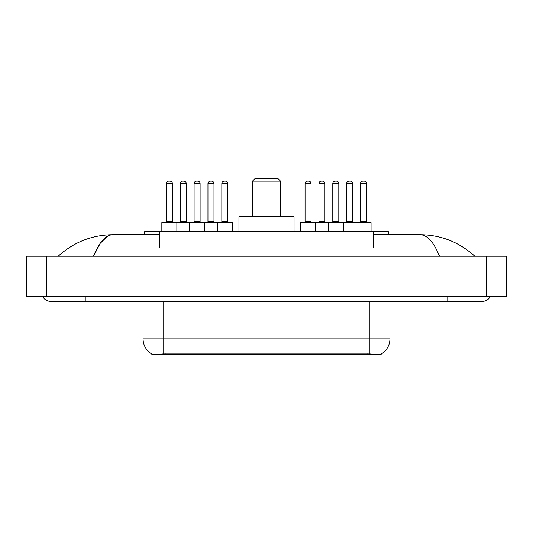 <?xml version="1.0" encoding="UTF-8"?>
<svg xmlns="http://www.w3.org/2000/svg" width="533" height="533" viewBox="0 0 533 533"><rect width="100%" height="100%" fill="white"/><g stroke="black" fill="none" stroke-linecap="round" stroke-linejoin="round"><path stroke-width="0.8" d="M144.583 234.707L144.583 231.702L388.417 231.702L388.417 234.707M381.168 354.025L381.168 354.378L151.832 354.378L151.832 354.025M42.76 296.295A8.015 8.015 0 0 0 50.182 301.298A8.015 8.015 0 0 1 42.76 296.295A8.015 8.015 0 0 0 50.182 301.298L482.818 301.298A8.015 8.015 0 0 0 490.24 296.295A8.015 8.015 0 0 1 482.818 301.298A8.015 8.015 0 0 0 490.24 296.295A8.015 8.015 0 0 1 482.818 301.298M439.512 256.233C433.769 242.095 427.313 234.92 420.157 234.707L373.4 234.707M159.6 234.707L112.843 234.707C105.687 234.92 99.231 242.095 93.488 256.233L100.231 243.288L107.646 236.112M46.677 256.233L506.35 256.233L506.35 296.295L26.65 296.295L26.65 256.233L46.677 256.233L46.677 296.295M420.157 234.707C440.824 234.866 459.046 242.042 474.803 256.233L473.097 254.687M59.903 254.687L58.197 256.233C73.88 242.075 92.096 234.893 112.843 234.707M143.071 301.298L143.071 338.855A17.522 17.522 0 0 0 151.732 353.972C153.031 354.478 156.815 354.478 163.098 353.972L369.902 353.972C376.171 354.478 379.962 354.478 381.268 353.972A17.522 17.522 0 0 0 389.929 338.855L389.929 301.298M232.348 222.687L161.845 222.687A0.5 0.5 0 0 1 162.345 222.188L231.848 222.188A0.5 0.5 0 0 1 232.348 222.687L232.348 231.702M176.869 231.702L176.869 222.687A0.5 0.5 0 0 0 176.37 222.188M172.366 183.632L166.356 183.632A2.505 2.505 0 0 1 168.854 181.127L169.86 181.127A2.505 2.505 0 0 1 172.366 183.632L172.366 221.681A0.5 0.5 0 0 0 172.865 222.188M166.356 183.632L166.356 221.681A0.5 0.5 0 0 1 165.856 222.188M161.845 222.687L161.845 231.702M189.588 231.702L189.588 222.687A0.5 0.5 0 0 1 190.088 222.188M204.612 231.702L204.612 222.687A0.5 0.5 0 0 0 204.106 222.188M200.102 183.632L194.092 183.632A2.505 2.505 0 0 1 196.597 181.127L197.596 181.127A2.505 2.505 0 0 1 200.102 183.632L200.102 221.681A0.5 0.5 0 0 0 200.601 222.188M194.092 183.632L194.092 221.681A0.5 0.5 0 0 1 193.592 222.188M217.331 231.702L217.331 222.687A0.5 0.5 0 0 1 217.83 222.188M227.844 183.632L221.835 183.632A2.505 2.505 0 0 1 224.34 181.127L225.339 181.127A2.505 2.505 0 0 1 227.844 183.632L227.844 221.681A0.5 0.5 0 0 0 228.344 222.188M221.835 183.632L221.835 221.681A0.5 0.5 0 0 1 221.335 222.188M356.031 231.702L356.031 222.687A0.5 0.5 0 0 1 356.53 222.188L370.555 222.188A0.5 0.5 0 0 1 371.055 222.687L300.552 222.687A0.5 0.5 0 0 1 301.052 222.188L342.812 222.188A0.5 0.5 0 0 1 343.312 222.687L343.312 231.702M315.569 231.702L315.569 222.687A0.5 0.5 0 0 0 315.07 222.188M311.065 183.632L305.056 183.632A2.505 2.505 0 0 1 307.561 181.127L308.56 181.127A2.505 2.505 0 0 1 311.065 183.632L311.065 221.681A0.5 0.5 0 0 0 311.565 222.188M305.056 183.632L305.056 221.681A0.5 0.5 0 0 1 304.556 222.188M308.56 181.127L307.561 181.127M300.552 222.687L300.552 231.702M328.288 231.702L328.288 222.687A0.5 0.5 0 0 1 328.788 222.188M338.808 183.632L332.799 183.632A2.505 2.505 0 0 1 335.304 181.127L336.303 181.127A2.505 2.505 0 0 1 338.808 183.632L338.808 221.681A0.5 0.5 0 0 0 339.308 222.188M332.799 183.632L332.799 221.681A0.5 0.5 0 0 1 332.299 222.188M336.303 181.127L335.304 181.127M366.544 183.632L360.535 183.632A2.505 2.505 0 0 1 363.04 181.127L364.046 181.127A2.505 2.505 0 0 1 366.544 183.632L366.544 221.681A0.5 0.5 0 0 0 367.044 222.188M360.535 183.632L360.535 221.681A0.5 0.5 0 0 1 360.035 222.188M364.046 181.127L363.04 181.127M371.055 222.687L371.055 231.702M180.227 183.632A2.505 2.505 0 0 1 182.726 181.127L183.732 181.127A2.505 2.505 0 0 1 186.23 183.632L180.227 183.632L180.227 221.681A0.5 0.5 0 0 1 179.721 222.188M186.23 183.632L186.23 221.681A0.5 0.5 0 0 0 186.737 222.188M183.732 181.127L182.726 181.127M207.963 183.632A2.505 2.505 0 0 1 210.468 181.127L211.468 181.127A2.505 2.505 0 0 1 213.973 183.632L207.963 183.632L207.963 221.681A0.5 0.5 0 0 1 207.464 222.188M213.973 183.632L213.973 221.681A0.5 0.5 0 0 0 214.473 222.188M211.468 181.127L210.468 181.127M318.927 183.632A2.505 2.505 0 0 1 321.432 181.127L322.432 181.127A2.505 2.505 0 0 1 324.937 183.632L318.927 183.632L318.927 221.681A0.5 0.5 0 0 1 318.428 222.188M324.937 183.632L324.937 221.681A0.5 0.5 0 0 0 325.436 222.188M322.432 181.127L321.432 181.127M342.659 222.188L356.53 222.188M346.67 183.632A2.505 2.505 0 0 1 349.168 181.127L350.174 181.127A2.505 2.505 0 0 1 352.673 183.632L346.67 183.632L346.67 221.681A0.5 0.5 0 0 1 346.164 222.188M352.673 183.632L352.673 221.681A0.5 0.5 0 0 0 353.179 222.188M350.174 181.127L349.168 181.127M252.482 181.127L280.518 181.127L278.019 178.622L254.981 178.622L252.482 181.127L252.482 216.678M280.518 181.127L280.518 216.678M294.043 231.702L294.043 216.678L238.957 216.678L238.957 231.702M367.65 354.378L367.65 353.885M165.35 354.378L165.35 353.885M159.6 247.219L159.6 231.702M373.4 247.219L373.4 231.702M447.767 296.295L447.767 301.298M85.233 296.295L85.233 301.298M486.323 256.233L486.323 296.295M369.902 353.972L369.902 338.855L389.929 338.855M143.071 338.855L163.098 338.855L163.098 353.972M163.098 301.298L163.098 338.855L369.902 338.855L369.902 301.298M166.356 221.681L172.366 221.681M194.092 221.681L200.102 221.681M221.835 221.681L227.844 221.681M305.056 221.681L311.065 221.681M332.799 221.681L338.808 221.681M360.535 221.681L366.544 221.681M180.227 221.681L186.23 221.681M207.963 221.681L213.973 221.681M318.927 221.681L324.937 221.681M346.67 221.681L352.673 221.681"/></g></svg>
